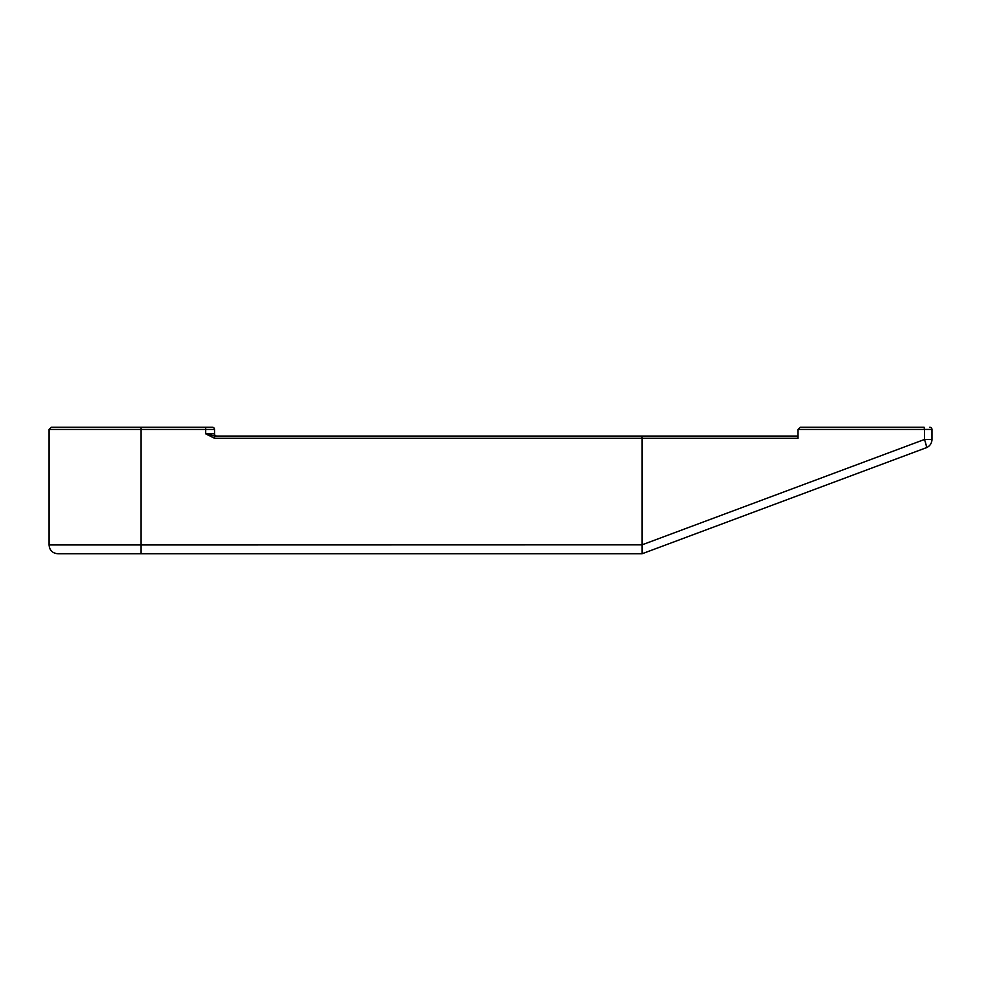<?xml version="1.0" encoding="UTF-8"?>
<svg xmlns="http://www.w3.org/2000/svg" width="981" height="981" viewBox="0 0 981 981"><rect width="100%" height="100%" fill="white"/><g stroke="black" fill="none" stroke-linecap="round" stroke-linejoin="round"><path stroke-width="1.47" d="M92.754 553.775L140.957 553.775L92.754 553.775M924.114 427.226L800.238 427.226L924.114 427.226L924.445 429.433L798.031 429.433L798.031 438.262L642.04 438.262L642.04 544.847L924.445 439.488A8.829 1.251 69.5 0 1 926.211 447.753L642.065 553.775L57.891 553.775C52.52 553.247 49.565 550.304 49.05 544.946L49.05 429.433L51.257 427.226L212.325 427.226L205.703 427.226L205.703 429.433L140.957 429.433L140.957 544.946L642.04 544.847M641.868 436.055L642.04 438.262L214.532 438.262L214.532 436.055L798.031 436.055M931.95 429.433L931.95 439.488L931.95 429.433A2.207 2.207 0 0 0 929.743 427.226A2.207 2.207 0 0 1 931.95 429.433L924.445 429.433L924.445 439.488L931.95 439.488A8.829 8.829 0 0 1 926.211 447.753L871.287 468.256M214.532 438.262L205.703 433.847L214.532 436.055M711.348 527.925L860.631 472.229M642.04 544.946L642.065 553.775L697.197 533.198M214.532 433.847L205.703 433.847L205.703 429.433L214.532 429.433A2.207 2.207 0 0 0 212.325 427.226A2.207 2.207 0 0 1 214.532 429.433A2.207 2.207 0 0 0 212.325 427.226A2.207 2.207 0 0 1 214.532 429.433L214.532 433.847A2.207 2.207 0 0 0 216.74 436.055A2.207 2.207 0 0 1 214.532 433.847A2.207 2.207 0 0 0 216.74 436.055M798.031 429.433L800.238 427.226L798.031 429.433M931.95 439.488A8.829 8.829 0 0 1 926.211 447.753A8.829 8.829 0 0 0 931.95 439.488M49.05 544.946L140.957 544.946L140.957 553.775M140.957 427.226L140.957 429.433L49.05 429.433"/></g></svg>
